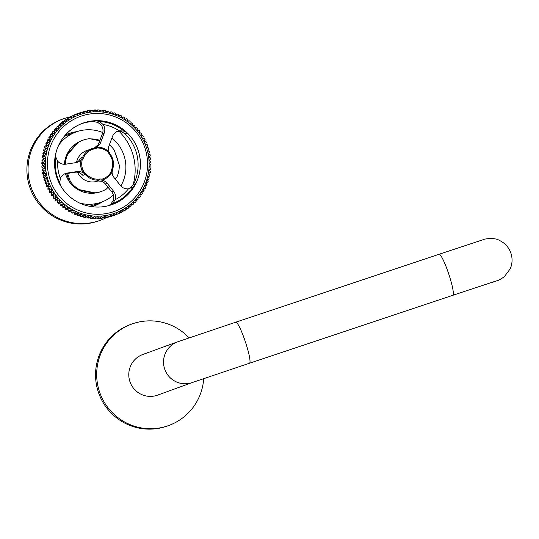 <?xml version="1.0" encoding="UTF-8"?>
<svg xmlns="http://www.w3.org/2000/svg" width="539" height="539" viewBox="0 0 539 539"><rect width="100%" height="100%" fill="white"/><g stroke="black" fill="none" stroke-linecap="round" stroke-linejoin="round"><path stroke-width="0.81" d="M123.943 155.293A37.312 36.975 70 0 0 111.937 137.997A37.312 36.975 70 0 1 123.943 155.293A37.312 36.975 70 0 1 120.851 185.968A37.312 36.975 70 0 0 123.943 155.293M102.767 132.547A37.312 36.975 70 0 0 76.127 131.94A37.312 36.975 70 0 0 58.69 145.247A37.312 36.975 70 0 1 102.767 132.547M76.127 131.94L67.725 134.993A37.312 36.975 70 0 0 64.161 136.502M79.698 203.075A37.312 36.975 70 0 0 101.608 202.085A37.312 36.975 70 0 0 113.419 195.051A37.312 36.975 70 0 1 79.698 203.075M89.501 206.262A37.312 36.975 70 0 0 93.207 205.137L101.608 202.085M94.244 205.81A38.309 37.959 70 0 0 101.534 202.112M94.109 205.858A38.309 37.959 70 0 0 101.271 202.206M44.508 177.749A38.309 37.959 70 0 0 44.703 178.584M45.323 180.821A38.309 37.959 70 0 0 45.667 181.892M46.442 183.961A38.309 37.959 70 0 0 46.866 184.971M47.897 187.134A38.309 37.959 70 0 0 48.247 187.788M91.61 206.626A38.309 37.959 70 0 0 94.682 205.655A38.309 37.959 70 0 0 102.45 201.768M94.547 205.703A38.309 37.959 70 0 0 102.161 201.876M69.989 116.936A53.988 53.502 70 0 0 63.164 118.903L62.032 119.321A53.988 53.502 70 0 0 26.95 171.941A53.988 53.502 70 0 0 98.9 220.808L100.038 220.397A53.988 53.502 70 0 0 107.126 217.217M132.863 185.571A53.988 53.502 70 0 0 135.114 167.777A53.988 53.502 70 0 0 118.978 131.24M63.164 118.903A53.988 53.502 70 0 0 28.089 171.523A53.988 53.502 70 0 0 100.038 220.397M76.969 131.644A38.309 37.959 70 0 0 68.52 133.645A38.309 37.959 70 0 0 65.542 134.878M76.686 131.738A38.309 37.959 70 0 0 68.392 133.692M76.053 131.967A38.309 37.959 70 0 0 68.082 133.807M75.79 132.062A38.309 37.959 70 0 0 67.954 133.861M117.805 160.716A27.219 26.977 70 0 0 115.73 154.518M65.489 173.72A27.219 26.977 70 0 0 69.39 181.778L70.299 181.448A27.219 26.977 70 0 0 79.509 189.661L78.6 189.991A27.219 26.977 70 0 0 93.968 193.184L94.877 192.854A27.219 26.977 70 0 0 106.5 188.973L108.016 187.242M99.728 140.787L89.676 138.691A27.219 26.977 70 0 0 82.979 140.187L82.069 140.517A27.219 26.977 70 0 0 64.41 164.28M99.89 140.356A27.219 26.977 70 0 0 90.741 138.914M115.218 179.042L116.848 177.183A27.219 26.977 70 0 0 119.267 165.089L114.248 150.105A27.219 26.977 70 0 0 109.35 144.809M82.979 140.187A27.219 26.977 70 0 0 78.054 142.579L77.144 142.909L66.789 154.693L67.698 154.363A27.219 26.977 70 0 0 65.307 164.24M66.634 173.545L69.39 181.778A27.219 26.977 70 0 0 78.6 189.991L93.968 193.184A27.219 26.977 70 0 0 100.658 191.689L101.568 191.358M78.054 142.579L67.698 154.363M67.604 173.396L70.299 181.448M79.509 189.661L94.877 192.854M107.079 188.313A27.219 26.977 70 0 0 108.198 187.464M75.864 162.791C78.276 161.639 79.738 160.123 80.25 158.23L82.622 157.368A16.224 16.076 -110 0 1 94.177 148.016A9.015 8.934 70 0 0 96.474 147.221A0.903 0.896 -110 0 1 96.852 147.127L96.858 147.127A16.817 16.662 -110 0 1 108.898 151.83A0.903 0.896 -110 0 1 109.114 152.16L109.121 152.153A9.015 8.934 70 0 0 110.286 154.309A16.224 16.076 -110 0 1 112.671 169.084L112.664 169.098A9.015 8.934 70 0 0 112.22 171.49A0.903 0.896 -110 0 1 112.125 171.867L112.125 171.88A16.817 16.662 -110 0 1 102.14 180.046L102.026 180.087A0.903 0.896 -110 0 1 101.635 180.114A9.015 8.934 -110 0 1 107.2 183.341L113.561 191.21A9.015 8.934 -110 0 1 115.151 199.699A39.967 39.61 70 0 0 128.423 188.839A9.015 8.934 -110 0 1 120.48 185.551L114.12 177.681A9.015 8.934 -110 0 1 112.099 171.928M108.737 205.622L110.994 204.018L113.392 200.205A9.015 8.934 -110 0 0 111.755 191.864L105.395 184.001A9.015 8.934 -110 0 0 103.919 182.553L101.581 181.299L96.946 180.882L99.317 180.019A16.224 16.076 -110 0 1 85.29 174.542A9.015 8.934 70 0 0 83.451 172.925L83.336 172.965A0.903 0.896 -110 0 1 83.067 172.682L83.181 172.642A16.817 16.662 -110 0 1 81.187 159.807L81.072 159.847A16.817 16.662 70 0 0 83.067 172.682M64.565 173.895A9.015 8.934 -110 0 1 65.34 173.74L75.265 172.237A9.015 8.934 -110 0 1 77.32 172.163L79.759 172.776L82.582 174.959M81.072 159.847A0.903 0.896 -110 0 1 81.248 159.497A9.015 8.934 -110 0 1 75.696 162.677L65.765 164.179A9.015 8.934 -110 0 1 57.7 161.222A39.967 39.61 70 0 0 60.348 178.301A9.015 8.934 -110 0 1 67.146 173.086L77.077 171.577A9.015 8.934 -110 0 1 83.336 172.965M57.7 161.222L55.753 156.97L55.948 152.908A43.235 42.844 -110 0 1 82.73 123.242A43.235 42.844 -110 0 1 95.726 120.716L99.567 121.504L103.07 124.496A9.015 8.934 -110 0 1 104.222 133.052L100.638 142.485A9.015 8.934 -110 0 1 96.36 147.262A0.903 0.896 -110 0 1 96.515 147.201M81.605 123.667A43.235 42.844 -110 0 1 93.463 121.538L97.889 122.441L101.359 125.284A9.015 8.934 -110 0 1 102.417 133.712L98.832 143.145A9.015 8.934 -110 0 1 97.882 144.971L94.386 147.976M116.963 131.482A9.015 8.934 -110 0 1 117.131 131.442L121.396 131.624L125.115 133.901A43.235 42.844 -110 0 1 133.295 184.823L129.528 188.643M108.851 151.776A9.015 8.934 -110 0 1 108.993 145.746L112.577 136.313A9.015 8.934 -110 0 1 119.099 130.755A39.967 39.61 70 0 0 111.418 126.746A39.967 39.61 70 0 0 103.07 124.496M125.115 133.901L127.386 133.072L124.266 131.132L119.099 130.755M144.701 186.339L146.514 185.685A1.065 1.051 70 0 0 145.031 186.602A1.065 1.051 70 0 0 145.638 187.612A54.082 53.59 70 0 1 145.079 188.744A1.065 1.051 70 0 0 143.542 189.6A1.065 1.051 70 0 0 144.088 190.617A54.082 53.59 70 0 1 143.462 191.716A1.065 1.051 70 0 0 141.865 192.497A1.065 1.051 70 0 0 142.35 193.514A54.082 53.59 70 0 1 141.656 194.566A1.065 1.051 70 0 0 140.005 195.286A1.065 1.051 70 0 0 140.436 196.29A54.082 53.59 70 0 1 139.675 197.301A1.065 1.051 70 0 0 137.977 197.948A1.065 1.051 70 0 0 138.348 198.945A54.082 53.59 70 0 1 137.526 199.908A1.065 1.051 70 0 0 136.461 199.693A1.065 1.051 70 0 0 136.104 201.465A54.082 53.59 70 0 1 135.222 202.368A1.065 1.051 70 0 0 134.103 202.105A1.065 1.051 70 0 0 133.699 203.83A54.082 53.59 70 0 1 132.762 204.679A1.065 1.051 70 0 0 131.604 204.369A1.065 1.051 70 0 0 131.159 206.039A54.082 53.59 70 0 1 130.168 206.828A1.065 1.051 70 0 0 128.962 206.464A1.065 1.051 70 0 0 128.477 208.088A54.082 53.59 70 0 1 127.44 208.809A1.065 1.051 70 0 0 126.2 208.391A1.065 1.051 70 0 0 125.675 209.954A54.082 53.59 70 0 1 124.597 210.608A1.065 1.051 70 0 0 123.323 210.136A1.065 1.051 70 0 0 122.764 211.645A54.082 53.59 70 0 1 121.646 212.225A1.065 1.051 70 0 0 120.338 211.692A1.065 1.051 70 0 0 119.746 213.141A54.082 53.59 70 0 1 118.593 213.653A1.065 1.051 70 0 0 117.259 213.06A1.065 1.051 70 0 0 116.646 214.448A54.082 53.59 70 0 1 115.467 214.886A54.082 53.59 70 0 1 115.461 214.886A1.065 1.051 70 0 0 114.106 214.232A1.065 1.051 70 0 0 113.466 215.56L111.654 216.2A54.068 53.583 70 0 1 110.448 216.563L112.253 215.917A54.082 53.59 70 0 0 113.466 215.56M110.219 216.462L108.413 217.109A54.068 53.583 70 0 1 107.18 217.392L108.993 216.745A54.082 53.59 70 0 0 110.219 216.462A1.065 1.051 70 0 1 111.62 215.209A1.065 1.051 70 0 1 112.253 215.917M106.924 217.156L105.118 217.803A54.068 53.583 70 0 1 103.872 218.012L105.684 217.365A54.082 53.59 70 0 0 106.924 217.156A1.065 1.051 70 0 1 108.339 215.971A1.065 1.051 70 0 1 108.993 216.745M103.596 217.641L101.783 218.288A54.068 53.583 70 0 1 100.53 218.416L102.336 217.769A54.082 53.59 70 0 0 103.596 217.641A1.065 1.051 70 0 1 105.017 216.523A1.065 1.051 70 0 1 105.684 217.365M100.234 217.918L98.428 218.564A54.068 53.583 70 0 1 97.168 218.612L98.974 217.965A54.082 53.59 70 0 0 100.234 217.918A1.065 1.051 70 0 1 101.662 216.867A1.065 1.051 70 0 1 102.336 217.769M96.865 217.978L95.059 218.625A54.068 53.583 70 0 1 93.799 218.591L95.605 217.945A54.082 53.59 70 0 0 96.865 217.978A1.065 1.051 70 0 1 98.3 216.995A1.065 1.051 70 0 1 98.974 217.965M93.799 218.591A1.065 1.051 70 0 0 93.496 217.817L91.691 218.47A54.068 53.583 70 0 1 90.437 218.362L92.243 217.716A54.082 53.59 70 0 0 93.496 217.823A1.065 1.051 70 0 1 94.925 216.907A1.065 1.051 70 0 1 95.605 217.945M90.148 217.46L88.342 218.106A54.068 53.583 70 0 1 87.089 217.918L88.895 217.271A54.082 53.59 70 0 0 90.148 217.46A1.065 1.051 70 0 1 91.569 216.611A1.065 1.051 70 0 1 92.243 217.716M86.819 216.887L85.014 217.534A54.068 53.583 70 0 1 83.781 217.264L85.586 216.617A54.082 53.59 70 0 0 86.819 216.887A1.065 1.051 70 0 1 88.234 216.099A1.065 1.051 70 0 1 88.895 217.271M83.538 216.099L81.733 216.745A54.068 53.583 70 0 1 80.52 216.402L82.319 215.755A54.082 53.59 70 0 0 83.538 216.099A1.065 1.051 70 0 1 84.933 215.378A1.065 1.051 70 0 1 85.586 216.617M80.311 215.108L78.505 215.755A54.068 53.583 70 0 1 77.313 215.337L79.118 214.69A54.082 53.59 70 0 0 80.311 215.108A1.065 1.051 70 0 1 81.685 214.455A1.065 1.051 70 0 1 82.319 215.755M77.144 213.916L75.345 214.562A54.068 53.583 70 0 1 74.18 214.071L75.979 213.424A54.082 53.59 70 0 0 77.144 213.916A1.065 1.051 70 0 1 78.505 213.323A1.065 1.051 70 0 1 79.118 214.69M74.065 212.528L72.26 213.174A54.068 53.583 70 0 1 71.128 212.609L72.933 211.962A54.082 53.59 70 0 0 74.065 212.528A1.065 1.051 70 0 1 75.393 211.995A1.065 1.051 70 0 1 75.979 213.424M71.074 210.951L69.268 211.598A54.068 53.583 70 0 1 68.177 210.958L69.976 210.311A54.082 53.59 70 0 0 71.074 210.951A1.065 1.051 70 0 1 72.374 210.473A1.065 1.051 70 0 1 72.933 211.962M68.183 209.179L66.385 209.833A54.068 53.583 70 0 1 65.327 209.125L67.132 208.472A54.082 53.59 70 0 0 68.183 209.179A1.065 1.051 70 0 1 69.45 208.761A1.065 1.051 70 0 1 69.976 210.311M68.177 210.958A1.065 1.051 70 0 0 67.584 209.401M65.408 207.239L63.609 207.886A54.068 53.583 70 0 1 62.605 207.111L64.404 206.464A54.082 53.59 70 0 0 65.408 207.239A1.065 1.051 70 0 1 66.641 206.875A1.065 1.051 70 0 1 67.132 208.472M65.327 209.125A1.065 1.051 70 0 0 64.707 207.488M62.76 205.123L60.961 205.77A54.068 53.583 70 0 1 60.004 204.935L61.803 204.288A54.082 53.59 70 0 0 62.76 205.123A1.065 1.051 70 0 1 63.952 204.813A1.065 1.051 70 0 1 64.404 206.464M62.605 207.111A1.065 1.051 70 0 0 61.951 205.413M60.253 202.846L58.455 203.493A54.068 53.583 70 0 1 57.552 202.597L59.351 201.95A54.082 53.59 70 0 0 60.253 202.846A1.065 1.051 70 0 1 61.399 202.583A1.065 1.051 70 0 1 61.803 204.288M60.004 204.935A1.065 1.051 70 0 0 59.33 203.176M57.889 200.414L56.09 201.06A54.068 53.583 70 0 1 55.241 200.11L57.04 199.464A54.082 53.59 70 0 0 57.889 200.414A1.065 1.051 70 0 1 58.987 200.198A1.065 1.051 70 0 1 59.351 201.95M57.552 202.597A1.065 1.051 70 0 0 56.851 200.784M55.679 197.833L53.88 198.487A54.068 53.583 70 0 1 53.091 197.49L54.89 196.836A54.082 53.59 70 0 0 55.679 197.833A1.065 1.051 70 0 1 56.73 197.665A1.065 1.051 70 0 1 57.04 199.464M55.241 200.11A1.065 1.051 70 0 0 54.527 198.251M53.63 195.125L51.832 195.778A54.068 53.583 70 0 1 51.111 194.734L52.91 194.08A54.082 53.59 70 0 0 53.63 195.125A1.065 1.051 70 0 1 55.295 195.846A1.065 1.051 70 0 1 54.89 196.836M53.091 197.49A1.065 1.051 70 0 0 52.364 195.583M51.757 192.295L49.959 192.949A54.068 53.583 70 0 1 49.305 191.857L51.104 191.204A54.082 53.59 70 0 0 51.757 192.295A1.065 1.051 70 0 1 53.374 193.083A1.065 1.051 70 0 1 52.91 194.08M51.111 194.734A1.065 1.051 70 0 0 50.37 192.8M50.066 189.351L48.267 190.004A54.068 53.583 70 0 1 47.681 188.872L49.48 188.219A54.082 53.59 70 0 0 50.066 189.351A1.065 1.051 70 0 1 51.623 190.206A1.065 1.051 70 0 1 51.104 191.204M49.305 191.857A1.065 1.051 70 0 0 48.55 189.896M48.557 186.305L46.758 186.959A54.068 53.583 70 0 1 46.246 185.793L48.038 185.147A54.082 53.59 70 0 0 48.557 186.305A1.065 1.051 70 0 1 50.06 187.222A1.065 1.051 70 0 1 49.48 188.219M47.681 188.872A1.065 1.051 70 0 0 46.92 186.898M47.243 183.172L45.444 183.826A54.068 53.583 70 0 1 45 182.633L46.799 181.98A54.082 53.59 70 0 0 47.243 183.172A1.065 1.051 70 0 1 48.685 184.149A1.065 1.051 70 0 1 48.038 185.147M46.246 185.793A1.065 1.051 70 0 0 46.199 183.833A1.065 1.051 70 0 0 45.478 183.812M46.799 181.98A1.065 1.051 70 0 0 46.826 179.986A1.065 1.051 70 0 0 46.125 179.965L44.326 180.619A1.065 1.051 70 0 1 45.7 181.643A1.065 1.051 70 0 1 45.013 182.633M44.326 180.619A54.068 53.583 70 0 1 43.962 179.399L45.754 178.746A1.065 1.051 70 0 0 45.849 176.731A1.065 1.051 70 0 0 45.209 176.698L43.41 177.351A1.065 1.051 70 0 1 44.097 179.352M43.41 177.351A54.068 53.583 70 0 1 43.12 176.112L44.919 175.458A1.065 1.051 70 0 0 45.074 173.43A1.065 1.051 70 0 0 44.494 173.376L42.702 174.03A1.065 1.051 70 0 1 43.383 176.017M42.702 174.03A54.068 53.583 70 0 1 42.487 172.776L44.286 172.116A1.065 1.051 70 0 0 44.508 170.081A1.065 1.051 70 0 0 43.996 170.014L42.197 170.668A1.065 1.051 70 0 1 42.871 172.635M42.197 170.668A54.068 53.583 70 0 1 42.062 169.408L43.861 168.747A1.065 1.051 70 0 0 44.151 166.699A1.065 1.051 70 0 0 43.706 166.632L41.907 167.285A1.065 1.051 70 0 1 42.568 169.219M41.907 167.285A54.068 53.583 70 0 1 41.853 166.019L43.646 165.358A1.065 1.051 70 0 0 44.003 163.31A1.065 1.051 70 0 0 43.625 163.236L41.826 163.896A1.065 1.051 70 0 1 42.473 165.79M41.826 163.896A54.068 53.583 70 0 1 41.853 162.623L43.646 161.969A1.065 1.051 70 0 0 44.063 159.915A1.065 1.051 70 0 0 43.753 159.847L41.954 160.507A1.065 1.051 70 0 1 42.594 162.354M41.954 160.507A54.068 53.583 70 0 1 42.062 159.241L43.854 158.581A1.065 1.051 70 0 0 44.346 156.539A1.065 1.051 70 0 0 44.097 156.472L42.298 157.132A1.065 1.051 70 0 1 42.918 158.924M42.298 157.132A54.068 53.583 70 0 1 42.48 155.872L44.279 155.219A1.065 1.051 70 0 0 44.831 153.184A1.065 1.051 70 0 0 44.649 153.13L42.85 153.79A1.065 1.051 70 0 1 43.45 155.522M42.85 153.79A54.068 53.583 70 0 1 43.113 152.544L44.912 151.883A1.065 1.051 70 0 0 46.206 150.866A1.065 1.051 70 0 0 45.411 149.829L43.612 150.489A1.065 1.051 70 0 1 44.185 152.153M43.612 150.489A54.068 53.583 70 0 1 43.949 149.263L45.748 148.602A1.065 1.051 70 0 0 47.102 147.605A1.065 1.051 70 0 0 46.374 146.581L44.575 147.241A1.065 1.051 70 0 1 45.128 148.831M115.366 116.882A50.477 50.019 70 0 0 50.72 145.611A50.477 50.019 70 0 0 79.631 210.87A50.477 50.019 70 0 0 144.277 182.142A50.477 50.019 70 0 0 115.366 116.882M115.777 115.285A52.276 51.805 70 0 0 48.827 145.038A52.276 51.805 70 0 0 78.768 212.636A52.276 51.805 70 0 0 145.719 182.876A52.276 51.805 70 0 0 115.777 115.285M115.151 199.699L112.745 203.56L109.336 205.46A43.235 42.844 -110 0 1 82.191 204.133A43.261 42.871 70 0 0 137.593 179.534A43.261 42.871 70 0 0 112.813 123.593A43.261 42.871 70 0 0 57.404 148.218A43.261 42.871 70 0 0 82.184 204.16A43.235 42.844 -110 0 1 61.183 186.656L59.775 182.883L60.348 178.301M109.943 205.265L109.336 205.46M127.386 133.072A43.235 42.844 -110 0 1 135.565 184.001L132.884 187.087L128.423 188.839M95.477 147.652L86.732 150.522A16.224 16.076 70 0 0 76.491 162.508M77.528 172.184A16.224 16.076 70 0 0 97.815 181.023L98.482 180.781M80.102 158.628L80.25 158.23A16.224 16.076 70 0 0 79.927 159.032M147.74 145.934A1.065 1.051 70 0 0 147.726 145.941L147.74 145.934A54.082 53.59 70 0 0 147.302 144.742A1.065 1.051 70 0 1 145.928 144.135A1.065 1.051 70 0 1 146.5 142.774A54.082 53.59 70 0 0 145.981 141.609A1.065 1.051 70 0 1 144.567 141.063A1.065 1.051 70 0 1 145.065 139.695A54.082 53.59 70 0 0 144.479 138.57A1.065 1.051 70 0 1 143.01 138.078A1.065 1.051 70 0 1 143.441 136.711A54.082 53.59 70 0 0 142.781 135.626A1.065 1.051 70 0 1 141.279 135.201A1.065 1.051 70 0 1 141.629 133.84A54.082 53.59 70 0 0 140.908 132.789A1.065 1.051 70 0 1 139.365 132.432A1.065 1.051 70 0 1 139.648 131.078A54.082 53.59 70 0 0 138.867 130.081A1.065 1.051 70 0 1 137.283 129.798A1.065 1.051 70 0 1 137.499 128.457A54.082 53.59 70 0 0 136.657 127.507A1.065 1.051 70 0 1 135.04 127.292A1.065 1.051 70 0 1 135.195 125.964A54.082 53.59 70 0 0 134.292 125.075A1.065 1.051 70 0 1 132.648 124.933A1.065 1.051 70 0 1 132.735 123.633A54.082 53.59 70 0 0 131.779 122.798A1.065 1.051 70 0 1 130.108 122.737A1.065 1.051 70 0 1 130.135 121.45A54.082 53.59 70 0 0 129.131 120.682A1.065 1.051 70 0 1 127.44 120.696A1.065 1.051 70 0 1 127.413 119.442A54.082 53.59 70 0 0 126.355 118.735A1.065 1.051 70 0 1 124.65 118.836A1.065 1.051 70 0 1 124.563 117.61A54.082 53.59 70 0 0 123.471 116.97A1.065 1.051 70 0 1 121.753 117.152A1.065 1.051 70 0 1 121.612 115.959A54.082 53.59 70 0 0 120.48 115.386L118.668 116.053M123.471 116.97L121.659 117.637M126.355 118.735L124.543 119.402M129.131 120.682L128.026 121.086M131.779 122.798L130.782 123.162M134.292 125.075L133.403 125.398M136.657 127.507L135.882 127.79M138.867 130.081L138.206 130.323M140.908 132.789L140.369 132.992M142.781 135.626L142.363 135.774M148.629 149.229L148.784 149.168A54.082 53.59 70 0 0 148.42 147.949A1.065 1.051 70 0 1 147.093 147.282A1.065 1.051 70 0 1 147.726 145.941M149.343 152.564L149.626 152.463A54.082 53.59 70 0 0 149.33 151.223A1.065 1.051 70 0 1 148.063 150.502A1.065 1.051 70 0 1 148.784 149.168M149.855 155.946L150.253 155.798A54.082 53.59 70 0 0 150.044 154.545A1.065 1.051 70 0 1 149.478 152.503A1.065 1.051 70 0 1 149.626 152.463M150.159 159.355L150.677 159.167A54.082 53.59 70 0 0 150.543 157.907A1.065 1.051 70 0 1 150.051 155.852A1.065 1.051 70 0 1 150.253 155.798M150.253 162.785L150.893 162.556A54.082 53.59 70 0 0 150.839 161.289A1.065 1.051 70 0 1 150.408 159.227A1.065 1.051 70 0 1 150.677 159.167M150.138 166.221L150.893 165.951A54.082 53.59 70 0 0 150.92 164.678A1.065 1.051 70 0 1 150.549 162.616A1.065 1.051 70 0 1 150.893 162.556M149.815 169.65L150.684 169.334A54.082 53.59 70 0 0 150.785 168.067A1.065 1.051 70 0 1 150.489 166.012A1.065 1.051 70 0 1 150.893 165.951M149.283 173.053L150.26 172.702A54.082 53.59 70 0 0 150.442 171.442A1.065 1.051 70 0 1 150.213 169.394A1.065 1.051 70 0 1 150.684 169.334M148.548 176.421L149.633 176.031A54.082 53.59 70 0 0 149.889 174.791A1.065 1.051 70 0 1 149.727 172.749A1.065 1.051 70 0 1 150.26 172.702M146.979 179.965L148.798 179.312A54.082 53.59 70 0 0 149.135 178.092A1.065 1.051 70 0 1 149.027 176.064A1.065 1.051 70 0 1 149.633 176.031M145.934 183.186L147.753 182.532A54.082 53.59 70 0 0 148.164 181.34A1.065 1.051 70 0 1 148.131 179.332A1.065 1.051 70 0 1 148.798 179.312M146.514 185.685A54.082 53.59 70 0 0 146.999 184.513A1.065 1.051 70 0 1 147.026 182.532A1.065 1.051 70 0 1 147.753 182.532M143.266 189.398L145.079 188.744M141.642 192.362L143.462 191.716M139.837 195.219L141.656 194.566M137.856 197.954L139.675 197.301M135.713 200.555L137.526 199.908M133.403 203.014L135.222 202.368M130.916 205.285A1.065 1.051 70 0 1 130.95 205.325L132.762 204.679M128.275 207.387A1.065 1.051 70 0 1 128.356 207.475L130.168 206.828M125.513 209.307A1.065 1.051 70 0 1 125.627 209.455L127.44 208.809M122.629 211.052A1.065 1.051 70 0 1 122.784 211.254L124.597 210.608M119.651 212.615A1.065 1.051 70 0 1 119.833 212.871L121.646 212.225M116.572 213.983A1.065 1.051 70 0 1 116.781 214.3L118.593 213.653M113.412 215.155A1.065 1.051 70 0 1 113.648 215.533A54.068 53.583 70 0 0 113.668 215.526A54.068 53.583 70 0 0 113.662 215.533L115.461 214.886M45.754 178.746A54.082 53.59 70 0 0 46.125 179.965M44.919 175.458A54.082 53.59 70 0 0 45.209 176.698M44.286 172.116A54.082 53.59 70 0 0 44.494 173.376M43.861 168.747A54.082 53.59 70 0 0 43.996 170.014M43.646 165.358A54.082 53.59 70 0 0 43.706 166.632M43.646 161.969A54.082 53.59 70 0 0 43.625 163.236M43.854 158.581A54.082 53.59 70 0 0 43.753 159.847M44.279 155.219A54.082 53.59 70 0 0 44.097 156.472M44.912 151.883A54.082 53.59 70 0 0 44.649 153.13M45.748 148.602A54.082 53.59 70 0 0 45.411 149.829M44.575 147.241A54.068 53.583 70 0 1 44.986 146.042L46.785 145.382A54.082 53.59 70 0 0 46.374 146.581M47.54 143.401L45.741 144.061A54.068 53.583 70 0 1 46.226 142.896L48.025 142.235A54.082 53.59 70 0 0 47.54 143.401A1.065 1.051 70 0 1 47.513 145.389A1.065 1.051 70 0 1 46.785 145.382M48.901 140.308L47.102 140.969A54.068 53.583 70 0 1 47.661 139.83L49.46 139.17A54.082 53.59 70 0 0 48.901 140.308A1.065 1.051 70 0 1 48.82 142.262A1.065 1.051 70 0 1 48.025 142.235M50.45 137.304L48.651 137.964A54.068 53.583 70 0 1 49.285 136.866L51.084 136.205A54.082 53.59 70 0 0 50.45 137.304A1.065 1.051 70 0 1 50.309 139.23A1.065 1.051 70 0 1 49.46 139.17M52.189 134.406L50.39 135.067A54.068 53.583 70 0 1 51.09 134.016L52.889 133.349A54.082 53.59 70 0 0 52.189 134.406A1.065 1.051 70 0 1 51.993 136.3A1.065 1.051 70 0 1 51.084 136.205M54.109 131.624L52.31 132.284A54.068 53.583 70 0 1 53.071 131.28L54.87 130.613A54.082 53.59 70 0 0 54.109 131.624A1.065 1.051 70 0 1 53.853 133.477A1.065 1.051 70 0 1 52.889 133.349M56.191 128.969L54.392 129.636A54.068 53.583 70 0 1 55.214 128.673L57.013 128.012A54.082 53.59 70 0 0 56.191 128.969A1.065 1.051 70 0 1 55.888 130.788A1.065 1.051 70 0 1 54.87 130.613M58.441 126.456L56.642 127.116A54.068 53.583 70 0 1 57.518 126.214L59.324 125.553A54.082 53.59 70 0 0 58.441 126.456A1.065 1.051 70 0 1 58.084 128.228A1.065 1.051 70 0 1 57.013 128.012M60.84 124.085L59.041 124.752A54.068 53.583 70 0 1 59.977 123.903L61.776 123.242A54.082 53.59 70 0 0 60.84 124.085A1.065 1.051 70 0 1 60.435 125.809A1.065 1.051 70 0 1 59.324 125.553A1.065 1.051 70 0 0 59.041 124.752M63.386 121.875L61.587 122.542A54.068 53.583 70 0 1 62.571 121.76L64.37 121.093A54.082 53.59 70 0 0 63.386 121.875A1.065 1.051 70 0 1 62.935 123.552A1.065 1.051 70 0 1 61.776 123.242M66.061 119.833L64.262 120.5A54.068 53.583 70 0 1 65.3 119.779L67.099 119.112A54.082 53.59 70 0 0 66.061 119.833A1.065 1.051 70 0 1 65.576 121.45A1.065 1.051 70 0 1 64.37 121.093M68.864 117.96L67.065 118.627A54.068 53.583 70 0 1 68.143 117.974L69.942 117.307A54.082 53.59 70 0 0 68.864 117.96A1.065 1.051 70 0 1 68.338 119.53A1.065 1.051 70 0 1 67.099 119.112M71.781 116.276L69.976 116.943A54.068 53.583 70 0 1 71.094 116.357L72.9 115.69A54.082 53.59 70 0 0 71.781 116.276A1.065 1.051 70 0 1 71.222 117.785A1.065 1.051 70 0 1 69.942 117.307M74.793 114.773L72.994 115.44A54.068 53.583 70 0 1 74.139 114.928L75.945 114.261A54.082 53.59 70 0 0 74.793 114.773A1.065 1.051 70 0 1 74.207 116.222A1.065 1.051 70 0 1 72.9 115.69M77.899 113.466L76.093 114.133A54.068 53.583 70 0 1 76.733 113.891L78.539 113.224A54.082 53.59 70 0 0 77.899 113.466A1.065 1.051 70 0 1 77.279 114.854A1.065 1.051 70 0 1 75.945 114.261M120.48 115.386A1.065 1.051 70 0 1 118.755 115.656A1.065 1.051 70 0 1 118.56 114.497A54.082 53.59 70 0 0 117.394 113.998A1.065 1.051 70 0 1 115.669 114.349A1.065 1.051 70 0 1 115.427 113.23A54.082 53.59 70 0 0 114.234 112.806A1.065 1.051 70 0 1 112.503 113.244A1.065 1.051 70 0 1 112.22 112.166A54.082 53.59 70 0 0 111 111.816A1.065 1.051 70 0 1 109.282 112.341A1.065 1.051 70 0 1 108.952 111.303A54.082 53.59 70 0 0 107.719 111.034A1.065 1.051 70 0 1 107.045 111.829A1.065 1.051 70 0 1 105.644 110.65A54.082 53.59 70 0 0 104.398 110.455A1.065 1.051 70 0 1 103.71 111.317A1.065 1.051 70 0 1 102.302 110.205A54.082 53.59 70 0 0 101.042 110.091A1.065 1.051 70 0 1 100.355 111.021A1.065 1.051 70 0 1 98.933 109.969A54.082 53.59 70 0 0 97.674 109.943A1.065 1.051 70 0 1 96.98 110.933A1.065 1.051 70 0 1 95.565 109.956A54.082 53.59 70 0 0 94.305 110.003A1.065 1.051 70 0 1 93.618 111.061A1.065 1.051 70 0 1 92.203 110.151A54.082 53.59 70 0 0 90.95 110.273A1.065 1.051 70 0 1 90.262 111.405A1.065 1.051 70 0 1 88.861 110.556A54.082 53.59 70 0 0 87.614 110.764A1.065 1.051 70 0 1 86.941 111.957A1.065 1.051 70 0 1 85.546 111.175A54.082 53.59 70 0 0 84.32 111.458A1.065 1.051 70 0 1 83.66 112.718A1.065 1.051 70 0 1 82.285 111.997A54.082 53.59 70 0 0 81.079 112.361A1.065 1.051 70 0 1 80.439 113.682A1.065 1.051 70 0 1 79.078 113.028A54.082 53.59 70 0 0 78.539 113.224M81.079 112.361L79.273 113.028A1.065 1.051 70 0 1 79.321 113.419M84.32 111.458L82.514 112.125A1.065 1.051 70 0 1 82.541 112.456M87.614 110.764L85.809 111.432A1.065 1.051 70 0 1 85.822 111.694M90.95 110.273L89.144 110.94A1.065 1.051 70 0 1 89.144 111.142M94.305 110.003L92.499 110.67A1.065 1.051 70 0 1 92.499 110.798M97.674 109.943L95.868 110.61A1.065 1.051 70 0 1 95.861 110.67M101.042 110.091L99.237 110.758M104.398 110.455L102.585 111.122M107.719 111.034L105.913 111.701M111 111.816L109.195 112.483M114.234 112.806L112.422 113.473M102.026 180.087A16.817 16.662 70 0 0 103.01 179.763A16.817 16.662 70 0 0 103.07 179.743M117.394 113.998L115.582 114.666M110.448 216.563A1.065 1.051 70 0 0 110.192 216.119M107.18 217.392A1.065 1.051 70 0 0 106.911 216.88M103.872 218.012A1.065 1.051 70 0 0 103.589 217.433M100.53 218.416A1.065 1.051 70 0 0 100.234 217.776M97.168 218.612A1.065 1.051 70 0 0 96.872 217.904M90.437 218.362A1.065 1.051 70 0 0 90.101 217.48M87.089 217.918A1.065 1.051 70 0 0 86.712 216.921M83.781 217.264A1.065 1.051 70 0 0 83.363 216.166M80.52 216.402A1.065 1.051 70 0 0 80.062 215.202M77.313 215.337A1.065 1.051 70 0 0 76.814 214.037M74.18 214.071A1.065 1.051 70 0 0 73.648 212.676M71.128 212.609A1.065 1.051 70 0 0 70.569 211.133M46.26 145.577A1.065 1.051 70 0 0 45.741 144.061M47.594 142.39A1.065 1.051 70 0 0 47.102 140.969M49.116 139.298A1.065 1.051 70 0 0 48.651 137.964M50.821 136.3A1.065 1.051 70 0 0 50.39 135.067M52.701 133.416A1.065 1.051 70 0 0 52.31 132.284M54.749 130.66A1.065 1.051 70 0 0 54.392 129.636M56.959 128.033A1.065 1.051 70 0 0 56.642 127.116M61.817 123.29A1.065 1.051 70 0 0 61.587 122.542M64.458 121.187A1.065 1.051 70 0 0 64.262 120.5M67.22 119.267A1.065 1.051 70 0 0 67.065 118.627M70.104 117.522A1.065 1.051 70 0 0 69.976 116.943M73.088 115.959A1.065 1.051 70 0 0 72.994 115.44M76.161 114.591A1.065 1.051 70 0 0 76.093 114.133M497.45 280.576A21.634 21.439 -110 0 1 497.356 280.61L493.266 282.099A21.634 21.439 -110 0 1 489.702 283.049M177.601 341.834L235.772 322.194A21.634 2.897 71.5 0 1 235.772 322.194A21.634 2.897 71.5 0 1 245.353 341.719A21.634 2.897 71.5 0 1 249.49 363.225L192.369 382.501A21.634 21.439 70 0 1 164.651 368.959A21.634 21.439 70 0 1 177.601 341.834L142.855 354.46A21.634 21.439 70 0 0 129.906 381.585A21.634 21.439 70 0 0 157.624 395.121L192.369 382.501A21.634 21.439 70 0 0 192.383 382.495M189.088 337.886A53.988 53.502 70 0 0 131.806 324.047L130.667 324.458A53.988 53.502 70 0 0 98.361 392.156A53.988 53.502 70 0 0 167.541 425.951L168.673 425.534A53.988 53.502 70 0 0 203.688 378.621M131.806 324.047A53.988 53.502 70 0 0 99.493 391.745A53.988 53.502 70 0 0 168.673 425.534M109.686 154.801L110.3 154.309L109.121 152.153L108.393 152.436A15.914 15.772 70 0 0 96.993 147.982A9.918 9.823 -110 0 1 94.473 148.858A15.321 15.186 70 0 0 83.558 157.691A9.918 9.823 -110 0 1 82.171 159.982A15.914 15.772 70 0 0 84.057 172.136A9.918 9.823 -110 0 1 86.078 173.908A15.321 15.186 70 0 0 99.324 179.083A9.918 9.823 -110 0 1 101.999 179.143A15.914 15.772 70 0 0 111.438 171.415A9.918 9.823 -110 0 1 111.93 168.768A15.321 15.186 70 0 0 109.686 154.801A9.918 9.823 -110 0 1 108.393 152.436L108.905 151.83L103.347 148.259L96.858 147.127L96.993 147.982L96.36 147.262M101.635 180.114L101.75 180.073A9.015 8.934 70 0 0 99.317 180.019L99.324 179.083M75.265 172.237L77.077 171.577M93.463 121.538L95.726 120.716M112.745 203.56A42.52 42.136 70 0 0 132.884 187.087M123.876 130.997A42.52 42.136 70 0 0 112.456 124.32A42.52 42.136 70 0 0 99.567 121.504M82.204 174.528A16.224 16.076 70 0 0 82.912 175.404L86.078 173.908M55.753 156.97A42.52 42.136 70 0 0 59.775 182.883M133.295 184.823L135.565 184.001M98.832 143.145L100.638 142.485M102.417 133.712L104.222 133.052M81.248 159.497L81.362 159.45A9.015 8.934 70 0 0 82.622 157.368L83.558 157.691M65.34 173.74L67.146 173.086M105.395 184.001L107.2 183.341M111.755 191.864L113.561 191.21M84.057 172.136L83.451 172.925A0.903 0.896 -110 0 1 83.181 172.642L84.057 172.136M82.171 159.982L81.187 159.807A0.903 0.896 -110 0 1 81.362 159.45L82.171 159.982M101.75 180.073L101.999 179.143L102.14 180.046A0.903 0.896 -110 0 1 101.75 180.073M94.184 148.016L94.473 148.858M103.01 179.763L103.124 179.723C107.093 178.227 110.091 175.613 112.125 171.88L111.438 171.415L112.227 171.496L112.671 169.091C114.268 163.789 113.473 158.857 110.3 154.309L110.286 154.309M111.93 168.768L112.671 169.091M235.772 322.194L439.096 254.267A21.634 2.897 71.5 0 1 439.096 254.267A21.634 2.897 71.5 0 1 448.677 273.799A21.634 2.897 71.5 0 1 452.814 295.298A21.634 2.897 71.5 0 1 452.807 295.305A21.634 2.897 71.5 0 1 452.794 295.305L496.325 280.907M439.096 254.267L483.55 239.572C483.678 239.02 494.586 237.234 499.255 240.354C504.949 243.022 508.843 247.313 510.938 253.236C512.636 258.525 512.394 263.726 510.217 268.833L504.356 276.648C500.893 279.101 498.562 280.421 497.356 280.61A21.634 21.439 -110 0 1 495.105 281.291M249.49 363.225A21.634 2.897 71.5 0 1 249.483 363.232L452.807 295.305M113.662 215.533L115.467 214.886M112.125 171.88A0.903 0.903 0 0 0 112.227 171.496M96.858 147.127A0.903 0.903 0 0 0 96.575 147.181L96.461 147.221"/></g></svg>

